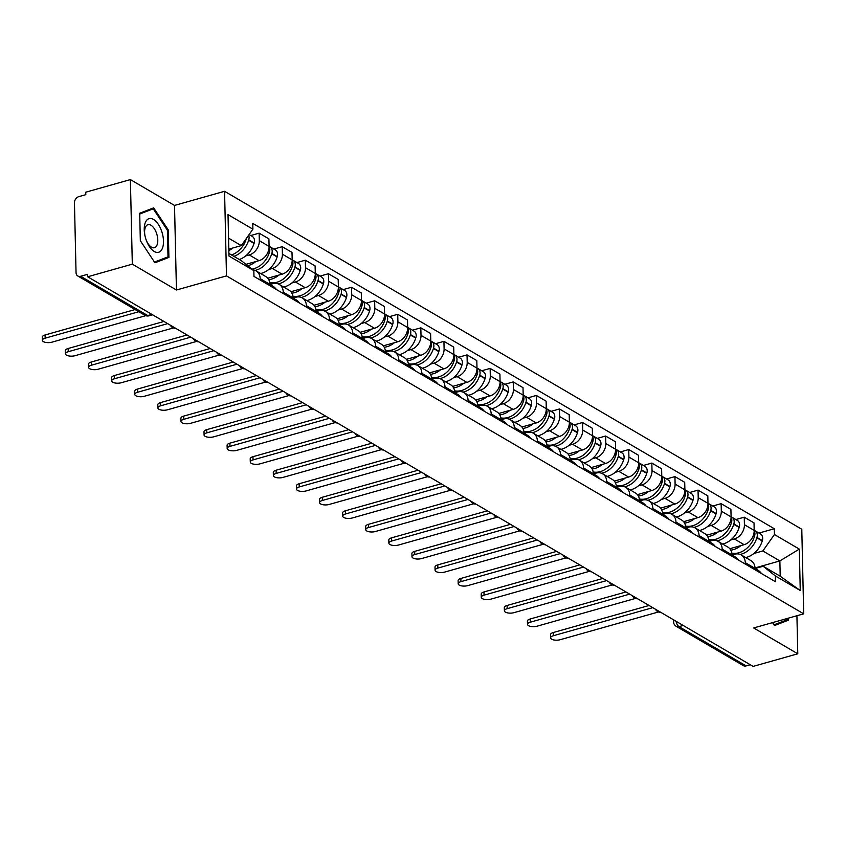 <?xml version="1.0" encoding="UTF-8"?>
<svg xmlns="http://www.w3.org/2000/svg" width="846" height="846" viewBox="0 0 846 846"><rect width="100%" height="100%" fill="white"/><g stroke="black" fill="none" stroke-linecap="round" stroke-linejoin="round"><path stroke-width="1.27" d="M130.39 179.595L132.314 264.164L87.656 276.779L753.12 666.405L797.778 653.789L753.659 627.954L803.7 613.826L801.786 529.258L224.571 191.302L174.519 205.43L130.39 179.595L85.732 192.211L85.795 194.675L78.837 196.632A5.383 4.145 -59.7 0 0 74.459 202.839L76.045 272.613A5.383 4.145 -59.7 0 0 77.811 275.986A5.383 4.145 -59.7 0 0 80.645 276.272L147.722 315.547A5.383 2.675 74.2 0 0 149.076 315.791L152.597 314.797M132.314 264.164L176.444 290.009L226.485 275.881L803.7 613.826M87.656 276.779L87.603 274.315L80.645 276.272M797.778 653.789L796.921 615.74M750.265 664.723L746.109 665.897A5.383 4.145 120.3 0 1 743.285 665.612L676.197 626.336A5.383 4.145 -59.7 0 0 679.031 626.622L746.109 665.897M729.791 548.726L744.12 544.676A12.373 9.528 -59.7 0 0 754.188 530.421L754.019 522.902L744.247 517.181L744.417 524.7A12.373 9.528 120.3 0 1 734.349 538.955L730.764 539.97M745.273 562.664L755.044 568.396A12.373 9.528 -59.7 0 0 750.973 560.634L741.202 554.913A12.373 9.528 120.3 0 1 745.273 562.664L745.305 564.071M755.044 568.396L755.076 569.792M735.851 519.55L744.247 517.181M732.012 554.997L734.698 554.246A12.373 9.528 120.3 0 1 741.202 554.913M706.696 535.201L721.025 531.151A12.373 9.528 -59.7 0 0 731.081 516.895L730.912 509.377L721.141 503.656L721.31 511.174A12.373 9.528 120.3 0 1 711.243 525.429L707.668 526.445M731.98 556.266L731.949 554.87A12.373 9.528 -59.7 0 0 727.877 547.108L718.106 541.387A12.373 9.528 120.3 0 1 722.177 549.149L722.209 550.545M712.755 506.024L721.141 503.656M708.906 541.472L711.592 540.721A12.373 9.528 120.3 0 1 718.106 541.387M683.6 521.675L697.918 517.625A12.373 9.528 -59.7 0 0 707.986 503.37L707.816 495.851L698.045 490.13L698.214 497.649A12.373 9.528 120.3 0 1 688.147 511.904L684.573 512.919M708.874 542.741L708.842 541.345A12.373 9.528 -59.7 0 0 704.771 533.583L695 527.862A12.373 9.528 120.3 0 1 699.071 535.624L699.103 537.02M689.649 492.499L698.045 490.13M685.81 527.946L688.496 527.195A12.373 9.528 120.3 0 1 695 527.862M660.493 508.15L674.822 504.1A12.373 9.528 -59.7 0 0 684.89 489.845L684.71 482.326L674.939 476.605L675.108 484.124A12.373 9.528 120.3 0 1 665.051 498.379L661.466 499.394M685.778 529.215L685.746 527.819A12.373 9.528 -59.7 0 0 681.675 520.057L671.904 514.336A12.373 9.528 120.3 0 1 675.975 522.098L676.007 523.494M666.553 478.973L674.939 476.605M662.714 514.421L665.39 513.67A12.373 9.528 120.3 0 1 671.904 514.336M637.398 494.624L651.716 490.574A12.373 9.528 -59.7 0 0 661.784 476.319L661.614 468.8L651.843 463.079L652.012 470.598A12.373 9.528 120.3 0 1 641.945 484.853L638.37 485.868M662.682 515.69L662.651 514.294A12.373 9.528 -59.7 0 0 658.569 506.532L648.797 500.811A12.373 9.528 120.3 0 1 652.869 508.573L652.901 509.969M643.446 465.448L651.843 463.079M639.608 500.895L642.294 500.145A12.373 9.528 120.3 0 1 648.797 500.811M614.291 481.099L628.62 477.049A12.373 9.528 -59.7 0 0 638.688 462.794L638.519 455.275L628.737 449.554L628.916 457.073A12.373 9.528 120.3 0 1 618.849 471.328L615.264 472.343M639.576 502.164L639.544 500.769A12.373 9.528 -59.7 0 0 635.473 493.007L625.702 487.285A12.373 9.528 120.3 0 1 629.773 495.047L629.805 496.443M620.351 451.923L628.737 449.554M616.512 487.37L619.187 486.619A12.373 9.528 120.3 0 1 625.702 487.285M591.195 467.574L605.514 463.523A12.373 9.528 -59.7 0 0 615.581 449.268L615.412 441.749L605.641 436.028L605.81 443.547A12.373 9.528 120.3 0 1 595.743 457.802L592.168 458.818M616.48 488.639L616.448 487.243A12.373 9.528 -59.7 0 0 612.377 479.481L602.595 473.76A12.373 9.528 120.3 0 1 606.677 481.522L606.709 482.918M597.255 438.397L605.641 436.028M593.406 473.845L596.092 473.094A12.373 9.528 120.3 0 1 602.595 473.76M568.089 454.048L582.418 449.998A12.373 9.528 -59.7 0 0 592.486 435.743L592.316 428.224L582.545 422.503L582.714 430.022A12.373 9.528 120.3 0 1 572.647 444.277L569.062 445.292M593.374 475.114L593.342 473.718A12.373 9.528 -59.7 0 0 589.271 465.956L579.499 460.235A12.373 9.528 120.3 0 1 583.571 467.997L583.603 469.393M574.148 424.872L582.545 422.503M570.31 460.319L572.996 459.568A12.373 9.528 120.3 0 1 579.499 460.235M544.993 440.523L559.322 436.473A12.373 9.528 -59.7 0 0 569.379 422.217L569.21 414.699L559.439 408.978L559.608 416.496A12.373 9.528 120.3 0 1 549.54 430.751L545.966 431.767M570.278 461.588L570.246 460.192A12.373 9.528 -59.7 0 0 566.175 452.43L556.404 446.709A12.373 9.528 120.3 0 1 560.475 454.471L560.507 455.867M551.053 411.346L559.439 408.978M547.203 446.794L549.889 446.043A12.373 9.528 120.3 0 1 556.404 446.709M521.887 426.997L536.216 422.947A12.373 9.528 -59.7 0 0 546.283 408.692L546.114 401.173L536.343 395.452L536.512 402.971A12.373 9.528 120.3 0 1 526.445 417.226L522.87 418.241M547.172 448.063L547.14 446.667A12.373 9.528 -59.7 0 0 543.069 438.905L533.297 433.184A12.373 9.528 120.3 0 1 537.369 440.946L537.4 442.342M527.946 397.821L536.343 395.452M524.108 433.279L526.794 432.518A12.373 9.528 120.3 0 1 533.297 433.184M498.791 413.472L513.12 409.422A12.373 9.528 -59.7 0 0 523.188 395.167L523.008 387.648L513.236 381.927L513.406 389.446A12.373 9.528 120.3 0 1 503.338 403.701L499.764 404.716M524.076 434.537L524.044 433.141A12.373 9.528 -59.7 0 0 519.973 425.379L510.201 419.658A12.373 9.528 120.3 0 1 514.273 427.42L514.305 428.816M504.851 384.296L513.236 381.927M501.012 419.753L503.687 418.992A12.373 9.528 120.3 0 1 510.201 419.658M475.695 399.947L490.014 395.907A12.373 9.528 -59.7 0 0 500.081 381.641L499.912 374.122L490.141 368.401L490.31 375.92A12.373 9.528 120.3 0 1 480.242 390.175L476.668 391.19M500.98 421.022L500.948 419.616A12.373 9.528 -59.7 0 0 496.866 411.854L487.095 406.133A12.373 9.528 120.3 0 1 491.166 413.895L491.198 415.291M481.744 370.77L490.141 368.401M477.905 406.228L480.591 405.467A12.373 9.528 120.3 0 1 487.095 406.133M452.589 386.421L466.918 382.381A12.373 9.528 -59.7 0 0 476.985 368.116L476.816 360.597L467.034 354.876L467.204 362.395A12.373 9.528 120.3 0 1 457.147 376.65L453.562 377.665M477.874 407.497L477.842 406.091A12.373 9.528 -59.7 0 0 473.771 398.329L463.999 392.607A12.373 9.528 120.3 0 1 468.071 400.37L468.102 401.765M458.648 357.245L467.034 354.876M454.81 392.703L457.485 391.941A12.373 9.528 120.3 0 1 463.999 392.607M429.493 372.896L443.812 368.856A12.373 9.528 -59.7 0 0 453.879 354.59L453.71 347.072L443.939 341.35L444.108 348.869A12.373 9.528 120.3 0 1 434.04 363.124L430.466 364.14M454.778 393.972L454.746 392.565A12.373 9.528 -59.7 0 0 450.675 384.803L440.893 379.082A12.373 9.528 120.3 0 1 444.975 386.844L445.007 388.24M435.542 343.719L443.939 341.35M431.703 379.177L434.389 378.416A12.373 9.528 120.3 0 1 440.893 379.082M406.387 359.37L420.716 355.331A12.373 9.528 -59.7 0 0 430.783 341.075L430.614 333.546L420.832 327.825L421.012 335.344A12.373 9.528 120.3 0 1 410.945 349.61L407.36 350.614M431.672 380.446L431.64 379.04A12.373 9.528 -59.7 0 0 427.568 371.278L417.797 365.557A12.373 9.528 120.3 0 1 421.868 373.319L421.9 374.725M412.446 330.194L420.832 327.825M408.607 365.652L411.293 364.89A12.373 9.528 120.3 0 1 417.797 365.557M383.291 345.845L397.62 341.805A12.373 9.528 -59.7 0 0 407.677 327.55L407.508 320.021L397.736 314.3L397.906 321.818A12.373 9.528 120.3 0 1 387.838 336.084L384.264 337.089M408.576 366.921L408.544 365.514A12.373 9.528 -59.7 0 0 404.473 357.752L394.701 352.031A12.373 9.528 120.3 0 1 398.773 359.793L398.804 361.2M389.35 316.668L397.736 314.3M385.501 352.126L388.187 351.365A12.373 9.528 120.3 0 1 394.701 352.031M360.185 332.319L374.514 328.28A12.373 9.528 -59.7 0 0 384.581 314.025L384.412 306.495L374.641 300.774L374.81 308.293A12.373 9.528 120.3 0 1 364.742 322.559L361.157 323.563M385.469 353.395L385.438 351.989A12.373 9.528 -59.7 0 0 381.366 344.227L371.595 338.506A12.373 9.528 120.3 0 1 375.666 346.268L375.698 347.674M366.244 303.143L374.641 300.774M362.405 338.601L365.091 337.84A12.373 9.528 120.3 0 1 371.595 338.506M337.089 318.794L351.418 314.754A12.373 9.528 -59.7 0 0 361.475 300.499L361.305 292.98L351.534 287.249L351.703 294.778A12.373 9.528 120.3 0 1 341.636 309.033L338.062 310.038M362.374 339.87L362.342 338.463A12.373 9.528 -59.7 0 0 358.27 330.701L348.499 324.98A12.373 9.528 120.3 0 1 352.571 332.742L352.602 334.149M343.148 289.618L351.534 287.249M339.299 325.076L341.985 324.314A12.373 9.528 120.3 0 1 348.499 324.98M313.993 305.269L328.311 301.229A12.373 9.528 -59.7 0 0 338.379 286.974L338.21 279.455L328.438 273.723L328.608 281.253A12.373 9.528 120.3 0 1 318.54 295.508L314.966 296.512M339.278 326.345L339.246 324.938A12.373 9.528 -59.7 0 0 335.164 317.176L325.393 311.455A12.373 9.528 120.3 0 1 329.464 319.217L329.496 320.623M320.042 276.092L328.438 273.723M316.203 311.55L318.889 310.789A12.373 9.528 120.3 0 1 325.393 311.455M290.887 291.743L305.216 287.703A12.373 9.528 -59.7 0 0 315.283 273.448L315.103 265.93L305.332 260.198L305.501 267.727A12.373 9.528 120.3 0 1 295.444 281.982L291.859 282.987M316.171 312.819L316.14 311.413A12.373 9.528 -59.7 0 0 312.068 303.651L302.297 297.929A12.373 9.528 120.3 0 1 306.368 305.692L306.4 307.098M296.946 262.567L305.332 260.198M293.107 298.025L295.783 297.263A12.373 9.528 120.3 0 1 302.297 297.929M267.791 278.218L282.109 274.178A12.373 9.528 -59.7 0 0 292.177 259.923L292.007 252.404L282.236 246.683L282.405 254.202A12.373 9.528 120.3 0 1 272.338 268.457L268.764 269.462M293.076 299.294L293.044 297.887A12.373 9.528 -59.7 0 0 288.972 290.125L279.191 284.404A12.373 9.528 120.3 0 1 283.262 292.166L283.294 293.573M273.84 249.052L282.236 246.683M270.001 284.499L272.687 283.738A12.373 9.528 120.3 0 1 279.191 284.404M245.964 264.333L259.013 260.653A12.373 9.528 -59.7 0 0 269.081 246.398L268.912 238.879L259.13 233.158L259.31 240.676A12.373 9.528 120.3 0 1 249.242 254.932L245.657 255.936M269.969 285.768L269.937 284.362A12.373 9.528 -59.7 0 0 265.866 276.6L256.095 270.879A12.373 9.528 120.3 0 1 260.166 278.641L260.198 280.047M250.744 235.526L259.13 233.158M252.933 269.885A12.373 9.528 120.3 0 1 256.095 270.879M755.034 567.941L779.864 560.93L762.838 550.958L753.871 553.495M755.108 568.523L763.177 566.249L780.213 576.221L779.864 560.93L799.311 549.096L800.253 590.519L775.37 575.957L763.177 566.249M228.896 253.43L241.649 260.896L253.832 270.604L253.969 276.399L775.507 581.752L775.37 575.957M253.832 270.604L228.959 256.042L228.018 214.62L252.891 229.181L241.3 245.604L228.547 238.138M762.838 550.958L774.428 534.535L774.302 528.739L252.764 223.386L252.891 229.181M774.428 534.535L799.311 549.096M224.571 191.302L226.485 275.881M787.541 618.394L787.573 619.61L774.027 624.813L772.578 622.614L774.492 625.543L788.472 620.171L788.43 618.14M174.519 205.43L176.444 290.009M140.33 240.698L154.934 262.799L168.904 257.427L168.28 229.953L153.686 207.852L139.706 213.224L140.33 240.698L154.458 262.07L168.005 256.867L167.402 230.249L153.253 208.825L139.727 214.027M228.801 249.136L241.3 245.604M758.957 533.075L774.302 528.739M800.253 590.519L780.213 576.221M779.568 622.688L788.472 620.171M167.381 230.207L168.28 229.953M160 259.944L168.904 257.427M550.577 637.863L550.513 634.659A6.186 2.464 -1.3 0 1 553.284 632.522L553.358 635.727A6.186 2.464 178.7 0 0 550.577 637.863A6.186 2.464 178.7 0 0 553.855 639.957A6.186 2.464 178.7 0 0 560.168 639.713L658.474 611.965M756.113 570.394A20.441 15.736 -59.7 0 0 755.066 569.115M755.055 568.491L757.656 570.014A20.441 15.736 120.3 0 1 761.516 573.556M731.875 553.76A20.441 15.736 -59.7 0 0 733.99 554.437M740.208 554.416A20.441 15.736 -59.7 0 0 756.842 537.802L756.948 537.443A6.789 5.224 -59.7 0 0 755.055 530.791A6.789 5.224 -59.7 0 0 754.188 530.41M755.055 530.791L760.459 533.953A6.789 5.224 120.3 0 1 762.352 540.605L762.246 540.975A20.441 15.736 120.3 0 1 745.728 557.556M754.188 530.918A6.789 5.224 120.3 0 1 754.579 536.057L754.473 536.417A20.441 15.736 120.3 0 1 731.769 553.083M753.659 538.701A16.941 13.05 120.3 0 1 749.958 545.014M652.784 607.661L553.358 635.727M740.927 545.575A20.441 15.736 120.3 0 1 730.764 550.133M649.072 605.482L553.284 632.522M162.009 232.312A17.48 8.703 74.2 0 0 149.34 218.564A17.48 8.703 74.2 0 0 145.047 236.119A17.48 8.703 74.2 0 0 145.702 238.583A17.48 8.703 74.2 0 0 145.998 239.481A17.48 8.703 74.2 0 0 159.207 252.055A17.48 8.703 74.2 0 0 162.009 232.312M145.903 239.196A11.971 5.964 74.2 0 0 154.448 247.719A11.971 5.964 74.2 0 0 156.785 234.056A11.971 5.964 74.2 0 0 147.955 224.676A11.971 5.964 74.2 0 0 145.11 236.415M145.248 211.088L153.253 208.825M527.481 624.337L527.407 621.133A6.186 2.464 -1.3 0 1 530.188 618.997L530.262 622.201A6.186 2.464 178.7 0 0 527.481 624.337A6.186 2.464 178.7 0 0 530.759 626.431A6.186 2.464 178.7 0 0 537.073 626.188L635.378 598.439M733.006 556.869A20.441 15.736 -59.7 0 0 731.959 555.589M731.949 554.965L734.561 556.488A20.441 15.736 120.3 0 1 738.41 560.031M708.768 540.234A20.441 15.736 -59.7 0 0 710.883 540.911M717.101 540.89A20.441 15.736 -59.7 0 0 733.736 524.277L733.852 523.917A6.789 5.224 -59.7 0 0 731.959 517.266A6.789 5.224 -59.7 0 0 731.081 516.885L721.31 511.174M731.959 517.266L737.363 520.427A6.789 5.224 120.3 0 1 739.256 527.079L739.14 527.449A20.441 15.736 120.3 0 1 722.632 544.031M731.092 517.392A6.789 5.224 120.3 0 1 731.483 522.532L731.367 522.891A20.441 15.736 120.3 0 1 708.673 539.558M730.553 525.176A16.941 13.05 120.3 0 1 726.862 531.489M629.688 594.135L530.262 622.201M717.831 532.049A20.441 15.736 120.3 0 1 707.658 536.607M625.966 591.957L530.188 618.997M504.385 610.812L504.311 607.608A6.186 2.464 -1.3 0 1 507.082 605.472L507.156 608.676A6.186 2.464 178.7 0 0 504.385 610.812A6.186 2.464 178.7 0 0 507.663 612.906A6.186 2.464 178.7 0 0 513.966 612.663L612.282 584.914M709.91 543.344A20.441 15.736 -59.7 0 0 708.863 542.064M708.853 541.44L711.454 542.963A20.441 15.736 120.3 0 1 715.314 546.505M685.672 526.709A20.441 15.736 -59.7 0 0 687.787 527.386M694.006 527.375A20.441 15.736 -59.7 0 0 710.64 510.751L710.746 510.392A6.789 5.224 -59.7 0 0 708.853 503.74A6.789 5.224 -59.7 0 0 707.986 503.359L698.214 497.649M708.853 503.74L714.257 506.902A6.789 5.224 120.3 0 1 716.15 513.554L716.044 513.924A20.441 15.736 120.3 0 1 699.526 530.505M707.986 503.867A6.789 5.224 120.3 0 1 708.377 509.006L708.271 509.366A20.441 15.736 120.3 0 1 685.577 526.043M707.457 511.65A16.941 13.05 120.3 0 1 703.756 517.964M606.582 580.61L507.156 608.676M694.725 518.524A20.441 15.736 120.3 0 1 684.562 523.082M602.87 578.431L507.082 605.472M481.279 597.287L481.205 594.082A6.186 2.464 -1.3 0 1 483.986 591.946L484.06 595.15A6.186 2.464 178.7 0 0 481.279 597.287A6.186 2.464 178.7 0 0 484.557 599.38A6.186 2.464 178.7 0 0 490.87 599.137L589.176 571.388M686.804 529.818A20.441 15.736 -59.7 0 0 685.768 528.539M685.746 527.915L688.358 529.437A20.441 15.736 120.3 0 1 692.208 532.98M662.566 513.184A20.441 15.736 -59.7 0 0 664.692 513.871M670.899 513.85A20.441 15.736 -59.7 0 0 687.544 497.226L687.65 496.866A6.789 5.224 -59.7 0 0 685.757 490.215A6.789 5.224 -59.7 0 0 684.89 489.834L675.108 484.124M685.757 490.215L691.161 493.377A6.789 5.224 120.3 0 1 693.054 500.028L692.948 500.398A20.441 15.736 120.3 0 1 676.43 516.98M684.89 490.342A6.789 5.224 120.3 0 1 685.281 495.481L685.165 495.841A20.441 15.736 120.3 0 1 662.471 512.517M684.351 498.125A16.941 13.05 120.3 0 1 680.66 504.438M583.486 567.084L484.06 595.15M671.629 504.999A20.441 15.736 120.3 0 1 661.456 509.556M579.764 564.906L483.986 591.946M458.183 583.761L458.109 580.557A6.186 2.464 -1.3 0 1 460.89 578.421L460.954 581.625A6.186 2.464 178.7 0 0 458.183 583.761A6.186 2.464 178.7 0 0 461.461 585.855A6.186 2.464 178.7 0 0 467.775 585.612L566.08 557.863M663.708 516.293A20.441 15.736 -59.7 0 0 662.661 515.013M662.651 514.389L665.252 515.912A20.441 15.736 120.3 0 1 669.112 519.455M639.47 499.658A20.441 15.736 -59.7 0 0 641.585 500.346M647.803 500.324A20.441 15.736 -59.7 0 0 664.438 483.711L664.554 483.341A6.789 5.224 -59.7 0 0 662.651 476.689A6.789 5.224 -59.7 0 0 661.784 476.309L652.012 470.598M662.651 476.689L668.065 479.851A6.789 5.224 120.3 0 1 669.958 486.503L669.842 486.873A20.441 15.736 120.3 0 1 653.323 503.455M661.784 476.816A6.789 5.224 120.3 0 1 662.175 481.956L662.069 482.315A20.441 15.736 120.3 0 1 639.375 498.992M661.255 484.599A16.941 13.05 120.3 0 1 657.553 490.913M560.39 553.559L460.954 581.625M648.522 491.473A20.441 15.736 120.3 0 1 638.36 496.031M556.668 551.38L460.89 578.421M435.077 570.236L435.003 567.032A6.186 2.464 -1.3 0 1 437.784 564.895L437.858 568.1A6.186 2.464 178.7 0 0 435.077 570.236A6.186 2.464 178.7 0 0 438.355 572.33A6.186 2.464 178.7 0 0 444.668 572.086L542.973 544.338M640.602 502.767A20.441 15.736 -59.7 0 0 639.565 501.488M639.544 500.864L642.156 502.387A20.441 15.736 120.3 0 1 646.016 505.929M616.374 486.133A20.441 15.736 -59.7 0 0 618.489 486.82M624.697 486.799A20.441 15.736 -59.7 0 0 641.342 470.186L641.448 469.816A6.789 5.224 -59.7 0 0 639.555 463.164A6.789 5.224 -59.7 0 0 638.688 462.783M639.555 463.164L644.959 466.336A6.789 5.224 120.3 0 1 646.852 472.977L646.746 473.348A20.441 15.736 120.3 0 1 630.228 489.929M638.688 463.291A6.789 5.224 120.3 0 1 639.079 468.43L638.973 468.79A20.441 15.736 120.3 0 1 616.269 485.467M638.148 471.074A16.941 13.05 120.3 0 1 634.458 477.387M537.284 540.034L437.858 568.1M625.427 477.948A20.441 15.736 120.3 0 1 615.264 482.516M533.572 537.855L437.784 564.895M411.981 556.71L411.907 553.506A6.186 2.464 -1.3 0 1 414.688 551.37L414.762 554.574A6.186 2.464 178.7 0 0 411.981 556.71A6.186 2.464 178.7 0 0 415.259 558.804A6.186 2.464 178.7 0 0 421.572 558.561L519.878 530.812M617.506 489.242A20.441 15.736 -59.7 0 0 616.459 487.962M616.448 487.338L619.061 488.861A20.441 15.736 120.3 0 1 622.91 492.404M593.268 472.607A20.441 15.736 -59.7 0 0 595.383 473.295M601.601 473.274A20.441 15.736 -59.7 0 0 618.236 456.66L618.352 456.29A6.789 5.224 -59.7 0 0 616.459 449.638A6.789 5.224 -59.7 0 0 615.581 449.258L605.81 443.547M616.459 449.638L621.863 452.811A6.789 5.224 120.3 0 1 623.756 459.463L623.639 459.822A20.441 15.736 120.3 0 1 607.121 476.404M615.581 449.765A6.789 5.224 120.3 0 1 615.983 454.905L615.867 455.264A20.441 15.736 120.3 0 1 593.173 471.941M615.053 457.549A16.941 13.05 120.3 0 1 611.351 463.862M514.188 526.508L414.762 554.574M602.331 464.433A20.441 15.736 120.3 0 1 592.158 468.991M510.466 524.33L414.688 551.37M388.874 543.185L388.811 539.981A6.186 2.464 -1.3 0 1 391.582 537.845L391.656 541.049A6.186 2.464 178.7 0 0 388.874 543.185A6.186 2.464 178.7 0 0 392.153 545.279A6.186 2.464 178.7 0 0 398.466 545.036L496.771 517.287M594.41 475.716A20.441 15.736 -59.7 0 0 593.363 474.437M593.353 473.813L595.954 475.336A20.441 15.736 120.3 0 1 599.814 478.889M570.172 459.082A20.441 15.736 -59.7 0 0 572.287 459.769M578.495 459.748A20.441 15.736 -59.7 0 0 595.14 443.135L595.246 442.765A6.789 5.224 -59.7 0 0 593.353 436.113A6.789 5.224 -59.7 0 0 592.486 435.732L582.714 430.022M593.353 436.113L598.757 439.286A6.789 5.224 120.3 0 1 600.649 445.937L600.544 446.297A20.441 15.736 120.3 0 1 584.026 462.878M592.486 436.24A6.789 5.224 120.3 0 1 592.877 441.379L592.771 441.739A20.441 15.736 120.3 0 1 570.067 458.416M591.946 444.023A16.941 13.05 120.3 0 1 588.256 450.336M491.082 512.983L391.656 541.049M579.224 450.907A20.441 15.736 120.3 0 1 569.062 455.465M487.37 510.804L391.582 537.845M365.779 529.659L365.705 526.455A6.186 2.464 -1.3 0 1 368.486 524.319L368.56 527.523A6.186 2.464 178.7 0 0 365.779 529.659A6.186 2.464 178.7 0 0 369.057 531.753A6.186 2.464 178.7 0 0 375.37 531.51L473.675 503.761M571.304 462.191A20.441 15.736 -59.7 0 0 570.257 460.911M570.246 460.287L572.858 461.821A20.441 15.736 120.3 0 1 576.708 465.363M547.066 445.556A20.441 15.736 -59.7 0 0 549.181 446.244M555.399 446.223A20.441 15.736 -59.7 0 0 572.033 429.609L572.15 429.239A6.789 5.224 -59.7 0 0 570.257 422.588A6.789 5.224 -59.7 0 0 569.379 422.207L559.608 416.496M570.257 422.588L575.661 425.76A6.789 5.224 120.3 0 1 577.554 432.412L577.437 432.771A20.441 15.736 120.3 0 1 560.93 449.353M569.39 422.714A6.789 5.224 120.3 0 1 569.781 427.854L569.665 428.213A20.441 15.736 120.3 0 1 546.971 444.89M568.85 430.498A16.941 13.05 120.3 0 1 565.149 436.822M467.986 499.457L368.56 527.523M556.129 437.382A20.441 15.736 120.3 0 1 545.956 441.94M464.264 497.279L368.486 524.319M342.683 516.134L342.609 512.93A6.186 2.464 -1.3 0 1 345.38 510.794L345.454 513.998A6.186 2.464 178.7 0 0 342.683 516.134A6.186 2.464 178.7 0 0 345.951 518.228A6.186 2.464 178.7 0 0 352.264 517.985L450.58 490.236M548.208 448.666A20.441 15.736 -59.7 0 0 547.161 447.386M547.151 446.762L549.752 448.295A20.441 15.736 120.3 0 1 553.612 451.838M523.97 432.031A20.441 15.736 -59.7 0 0 526.085 432.718M532.303 432.697A20.441 15.736 -59.7 0 0 548.938 416.084L549.043 415.714A6.789 5.224 -59.7 0 0 547.151 409.062A6.789 5.224 -59.7 0 0 546.283 408.681L536.512 402.971M547.151 409.062L552.554 412.235A6.789 5.224 120.3 0 1 554.447 418.886L554.342 419.246A20.441 15.736 120.3 0 1 537.823 435.827M546.283 409.189A6.789 5.224 120.3 0 1 546.675 414.329L546.569 414.699A20.441 15.736 120.3 0 1 523.875 431.365M545.755 416.972A16.941 13.05 120.3 0 1 542.053 423.296M444.88 485.932L345.454 513.998M533.022 423.857A20.441 15.736 120.3 0 1 522.86 428.414M441.168 483.753L345.38 510.794M319.577 502.609L319.502 499.404A6.186 2.464 -1.3 0 1 322.284 497.268L322.358 500.472A6.186 2.464 178.7 0 0 319.577 502.609A6.186 2.464 178.7 0 0 322.855 504.702A6.186 2.464 178.7 0 0 329.168 504.459L427.473 476.71M525.102 435.14A20.441 15.736 -59.7 0 0 524.065 433.861M524.044 433.237L526.656 434.77A20.441 15.736 120.3 0 1 530.505 438.313M500.864 418.506A20.441 15.736 -59.7 0 0 502.989 419.193M509.197 419.172A20.441 15.736 -59.7 0 0 525.831 402.559L525.948 402.188A6.789 5.224 -59.7 0 0 524.055 395.537A6.789 5.224 -59.7 0 0 523.188 395.156M524.055 395.537L529.459 398.709A6.789 5.224 120.3 0 1 531.351 405.361L531.246 405.72A20.441 15.736 120.3 0 1 514.728 422.313M523.188 395.674A6.789 5.224 120.3 0 1 523.579 400.803L523.463 401.173A20.441 15.736 120.3 0 1 500.769 417.839M522.648 403.457A16.941 13.05 120.3 0 1 518.958 409.771M421.784 472.406L322.358 500.472M509.927 410.331A20.441 15.736 120.3 0 1 499.753 414.889M418.061 470.228L322.284 497.268M296.481 489.083L296.407 485.879A6.186 2.464 -1.3 0 1 299.177 483.743L299.251 486.947A6.186 2.464 178.7 0 0 296.481 489.083A6.186 2.464 178.7 0 0 299.759 491.177A6.186 2.464 178.7 0 0 306.062 490.934L404.377 463.185M502.006 421.615A20.441 15.736 -59.7 0 0 500.959 420.335M500.948 419.711L503.55 421.245A20.441 15.736 120.3 0 1 507.41 424.787M477.768 404.98A20.441 15.736 -59.7 0 0 479.883 405.668M486.101 405.646A20.441 15.736 -59.7 0 0 502.736 389.033L502.841 388.663A6.789 5.224 -59.7 0 0 500.948 382.011A6.789 5.224 -59.7 0 0 500.081 381.641L490.31 375.92M500.948 382.011L506.363 385.184A6.789 5.224 120.3 0 1 508.256 391.835L508.139 392.195A20.441 15.736 120.3 0 1 491.621 408.787M500.081 382.149A6.789 5.224 120.3 0 1 500.472 387.278L500.367 387.648A20.441 15.736 120.3 0 1 477.673 404.314M499.552 389.932A16.941 13.05 120.3 0 1 495.851 396.245M398.688 458.881L299.251 486.947M486.82 396.806A20.441 15.736 120.3 0 1 476.658 401.364M394.966 456.703L299.177 483.743M273.374 475.558L273.3 472.354A6.186 2.464 -1.3 0 1 276.082 470.217L276.156 473.422A6.186 2.464 178.7 0 0 273.374 475.558A6.186 2.464 178.7 0 0 276.653 477.652A6.186 2.464 178.7 0 0 282.966 477.408L381.271 449.66M478.899 408.089A20.441 15.736 -59.7 0 0 477.863 406.81M477.842 406.186L480.454 407.719A20.441 15.736 120.3 0 1 484.303 411.262M454.672 391.455A20.441 15.736 -59.7 0 0 456.787 392.142M462.995 392.121A20.441 15.736 -59.7 0 0 479.64 375.508L479.745 375.138A6.789 5.224 -59.7 0 0 477.853 368.496A6.789 5.224 -59.7 0 0 476.985 368.116L467.204 362.395M477.853 368.496L483.256 371.658A6.789 5.224 120.3 0 1 485.149 378.31L485.044 378.67A20.441 15.736 120.3 0 1 468.525 395.262M476.985 368.623A6.789 5.224 120.3 0 1 477.377 373.752L477.271 374.122A20.441 15.736 120.3 0 1 454.566 390.789M476.446 376.407A16.941 13.05 120.3 0 1 472.755 382.72M375.582 445.356L276.156 473.422M463.724 383.28A20.441 15.736 120.3 0 1 453.562 387.838M371.87 443.177L276.082 470.217M250.279 462.032L250.205 458.828A6.186 2.464 -1.3 0 1 252.986 456.692L253.049 459.896A6.186 2.464 178.7 0 0 250.279 462.032A6.186 2.464 178.7 0 0 253.557 464.126A6.186 2.464 178.7 0 0 259.87 463.883L358.175 436.134M455.804 394.564A20.441 15.736 -59.7 0 0 454.757 393.284M454.746 392.66L457.358 394.194A20.441 15.736 120.3 0 1 461.207 397.736M431.566 377.929A20.441 15.736 -59.7 0 0 433.681 378.617M439.899 378.596A20.441 15.736 -59.7 0 0 456.533 361.982L456.65 361.623A6.789 5.224 -59.7 0 0 454.757 354.971A6.789 5.224 -59.7 0 0 453.879 354.59L444.108 348.869M454.757 354.971L460.161 358.133A6.789 5.224 120.3 0 1 462.053 364.785L461.937 365.144A20.441 15.736 120.3 0 1 445.419 381.736M453.879 355.098A6.789 5.224 120.3 0 1 454.281 360.227L454.165 360.597A20.441 15.736 120.3 0 1 431.471 377.263M453.35 362.881A16.941 13.05 120.3 0 1 449.649 369.194M352.486 431.83L253.049 459.896M440.629 369.755A20.441 15.736 120.3 0 1 430.455 374.313M348.764 429.652L252.986 456.692M227.172 448.507L227.098 445.303A6.186 2.464 -1.3 0 1 229.879 443.167L229.953 446.371A6.186 2.464 178.7 0 0 227.172 448.507A6.186 2.464 178.7 0 0 230.45 450.601A6.186 2.464 178.7 0 0 236.764 450.358L335.069 422.609M432.697 381.049A20.441 15.736 -59.7 0 0 431.661 379.759M431.64 379.135L434.252 380.668A20.441 15.736 120.3 0 1 438.112 384.211M408.47 364.404A20.441 15.736 -59.7 0 0 410.585 365.091M416.792 365.07A20.441 15.736 -59.7 0 0 433.438 348.457L433.543 348.097A6.789 5.224 -59.7 0 0 431.65 341.446A6.789 5.224 -59.7 0 0 430.783 341.065M431.65 341.446L437.054 344.608A6.789 5.224 120.3 0 1 438.947 351.259L438.841 351.619A20.441 15.736 120.3 0 1 422.323 368.211M430.783 341.573A6.789 5.224 120.3 0 1 431.174 346.701L431.069 347.072A20.441 15.736 120.3 0 1 408.364 363.738M430.244 349.356A16.941 13.05 120.3 0 1 426.553 355.669M329.38 418.305L229.953 446.371M417.522 356.229A20.441 15.736 120.3 0 1 407.36 360.787M325.668 416.126L229.879 443.167M204.076 434.981L204.002 431.777A6.186 2.464 -1.3 0 1 206.784 429.641L206.858 432.845A6.186 2.464 178.7 0 0 204.076 434.981A6.186 2.464 178.7 0 0 207.355 437.075A6.186 2.464 178.7 0 0 213.668 436.832L311.973 409.083M409.601 367.524A20.441 15.736 -59.7 0 0 408.555 366.233M408.544 365.609L411.156 367.143A20.441 15.736 120.3 0 1 415.005 370.685M385.364 350.879A20.441 15.736 -59.7 0 0 387.479 351.566M393.697 351.545A20.441 15.736 -59.7 0 0 410.331 334.931L410.447 334.572A6.789 5.224 -59.7 0 0 408.555 327.92A6.789 5.224 -59.7 0 0 407.677 327.539L397.906 321.818M408.555 327.92L413.958 331.082A6.789 5.224 120.3 0 1 415.851 337.734L415.735 338.093A20.441 15.736 120.3 0 1 399.227 354.685M407.677 328.047A6.789 5.224 120.3 0 1 408.079 333.176L407.962 333.546A20.441 15.736 120.3 0 1 385.268 350.212M407.148 335.83A16.941 13.05 120.3 0 1 403.447 342.144M306.284 404.779L206.858 432.845M394.426 342.704A20.441 15.736 120.3 0 1 384.253 347.262M302.561 402.601L206.784 429.641M180.97 421.456L180.907 418.252A6.186 2.464 -1.3 0 1 183.677 416.116L183.751 419.32A6.186 2.464 178.7 0 0 180.97 421.456A6.186 2.464 178.7 0 0 184.248 423.55A6.186 2.464 178.7 0 0 190.561 423.317L288.877 395.558M386.506 353.998A20.441 15.736 -59.7 0 0 385.459 352.719M385.448 352.084L388.05 353.617A20.441 15.736 120.3 0 1 391.91 357.16M362.268 337.353A20.441 15.736 -59.7 0 0 364.383 338.04M370.601 338.019A20.441 15.736 -59.7 0 0 387.235 321.406L387.341 321.046A6.789 5.224 -59.7 0 0 385.448 314.395A6.789 5.224 -59.7 0 0 384.581 314.014L374.81 308.293M385.448 314.395L390.852 317.557A6.789 5.224 120.3 0 1 392.745 324.208L392.639 324.568A20.441 15.736 120.3 0 1 376.121 341.16M384.581 314.522A6.789 5.224 120.3 0 1 384.972 319.651L384.867 320.021A20.441 15.736 120.3 0 1 362.162 336.687M384.052 322.305A16.941 13.05 120.3 0 1 380.351 328.618M283.177 391.254L183.751 419.32M371.32 329.179A20.441 15.736 120.3 0 1 361.157 333.736M279.466 389.075L183.677 416.116M157.874 407.931L157.8 404.726A6.186 2.464 -1.3 0 1 160.581 402.59L160.655 405.794A6.186 2.464 178.7 0 0 157.874 407.931A6.186 2.464 178.7 0 0 161.152 410.024A6.186 2.464 178.7 0 0 167.466 409.792L265.771 382.032M363.399 340.473A20.441 15.736 -59.7 0 0 362.363 339.193M362.342 338.559L364.954 340.092A20.441 15.736 120.3 0 1 368.803 343.635M339.161 323.828A20.441 15.736 -59.7 0 0 341.276 324.515M347.495 324.494A20.441 15.736 -59.7 0 0 364.129 307.881L364.245 307.521A6.789 5.224 -59.7 0 0 362.352 300.869A6.789 5.224 -59.7 0 0 361.475 300.489L351.703 294.778M362.352 300.869L367.756 304.031A6.789 5.224 120.3 0 1 369.649 310.683L369.543 311.042A20.441 15.736 120.3 0 1 353.025 327.635M361.485 300.996A6.789 5.224 120.3 0 1 361.877 306.136L361.76 306.495A20.441 15.736 120.3 0 1 339.066 323.161M360.946 308.779A16.941 13.05 120.3 0 1 357.255 315.093M260.082 377.728L160.655 405.794M348.224 315.653A20.441 15.736 120.3 0 1 338.051 320.211M256.359 375.55L160.581 402.59M134.778 394.405L134.704 391.201A6.186 2.464 -1.3 0 1 137.475 389.065L137.549 392.269A6.186 2.464 178.7 0 0 134.778 394.405A6.186 2.464 178.7 0 0 138.057 396.499A6.186 2.464 178.7 0 0 144.359 396.266L242.675 368.507M340.304 326.947A20.441 15.736 -59.7 0 0 339.257 325.668M339.246 325.033L341.847 326.567A20.441 15.736 120.3 0 1 345.707 330.109M316.066 310.302A20.441 15.736 -59.7 0 0 318.181 310.99M324.399 310.968A20.441 15.736 -59.7 0 0 341.033 294.355L341.139 293.996A6.789 5.224 -59.7 0 0 339.246 287.344A6.789 5.224 -59.7 0 0 338.379 286.963L328.608 281.253M339.246 287.344L344.65 290.506A6.789 5.224 120.3 0 1 346.553 297.158L346.437 297.517A20.441 15.736 120.3 0 1 329.919 314.109M338.379 287.471A6.789 5.224 120.3 0 1 338.77 292.61L338.664 292.97A20.441 15.736 120.3 0 1 315.97 309.636M337.85 295.254A16.941 13.05 120.3 0 1 334.149 301.567M236.975 364.203L137.549 392.269M325.118 302.128A20.441 15.736 120.3 0 1 314.955 306.686M233.263 362.025L137.475 389.065M111.672 380.88L111.598 377.676A6.186 2.464 -1.3 0 1 114.379 375.539L114.453 378.754A6.186 2.464 178.7 0 0 111.672 380.88A6.186 2.464 178.7 0 0 114.95 382.974A6.186 2.464 178.7 0 0 121.264 382.741L219.569 354.982M317.197 313.422A20.441 15.736 -59.7 0 0 316.161 312.142M316.14 311.508L318.752 313.041A20.441 15.736 120.3 0 1 322.601 316.584M292.959 296.777A20.441 15.736 -59.7 0 0 295.085 297.464M301.292 297.443A20.441 15.736 -59.7 0 0 317.937 280.83L318.043 280.47A6.789 5.224 -59.7 0 0 316.15 273.818A6.789 5.224 -59.7 0 0 315.283 273.438M316.15 273.818L321.554 276.98A6.789 5.224 120.3 0 1 323.447 283.632L323.341 283.992A20.441 15.736 120.3 0 1 306.823 300.584M315.283 273.945A6.789 5.224 120.3 0 1 315.674 279.085L315.558 279.444A20.441 15.736 120.3 0 1 292.864 296.111M314.744 281.729A16.941 13.05 120.3 0 1 311.053 288.042M213.879 350.678L114.453 378.754M302.022 288.602A20.441 15.736 120.3 0 1 291.859 293.16M210.168 348.499L114.379 375.539M88.576 367.354L88.502 364.15A6.186 2.464 -1.3 0 1 91.283 362.014L91.347 365.229A6.186 2.464 178.7 0 0 88.576 367.354A6.186 2.464 178.7 0 0 91.854 369.448A6.186 2.464 178.7 0 0 98.168 369.216L196.473 341.456M294.101 299.896A20.441 15.736 -59.7 0 0 293.054 298.617M293.044 297.993L295.656 299.516A20.441 15.736 120.3 0 1 299.505 303.058M269.863 283.262A20.441 15.736 -59.7 0 0 271.978 283.939M278.197 283.918A20.441 15.736 -59.7 0 0 294.831 267.304L294.947 266.945A6.789 5.224 -59.7 0 0 293.044 260.293A6.789 5.224 -59.7 0 0 292.177 259.912L282.405 254.202M293.044 260.293L298.458 263.455A6.789 5.224 120.3 0 1 300.351 270.107L300.235 270.466A20.441 15.736 120.3 0 1 283.717 287.058M292.177 260.42A6.789 5.224 120.3 0 1 292.579 265.559L292.462 265.919A20.441 15.736 120.3 0 1 269.768 282.585M291.648 268.203A16.941 13.05 120.3 0 1 287.947 274.516M190.784 337.152L91.347 365.229M278.926 275.077A20.441 15.736 120.3 0 1 268.753 279.635M187.061 334.974L91.283 362.014M65.47 353.829L65.396 350.625A6.186 2.464 -1.3 0 1 68.177 348.489L68.251 351.703A6.186 2.464 178.7 0 0 65.47 353.829A6.186 2.464 178.7 0 0 68.748 355.923A6.186 2.464 178.7 0 0 75.061 355.69L173.367 327.931M270.995 286.371A20.441 15.736 -59.7 0 0 269.959 285.091M269.937 284.468L272.549 285.99A20.441 15.736 120.3 0 1 276.409 289.533M255.09 270.392A20.441 15.736 -59.7 0 0 271.735 253.779L271.841 253.419A6.789 5.224 -59.7 0 0 269.948 246.768A6.789 5.224 -59.7 0 0 269.081 246.387L259.31 240.676M269.948 246.768L275.352 249.93A6.789 5.224 120.3 0 1 277.245 256.581L277.139 256.941A20.441 15.736 120.3 0 1 260.621 273.533M269.081 246.895A6.789 5.224 120.3 0 1 269.472 252.034L269.366 252.394A20.441 15.736 120.3 0 1 252.002 269.144M268.542 254.678A16.941 13.05 120.3 0 1 264.851 260.991M167.677 323.627L68.251 351.703M255.82 261.551A20.441 15.736 120.3 0 1 247.741 265.75M163.965 321.448L68.177 348.489M42.374 340.304L42.3 337.099A6.186 2.464 -1.3 0 1 45.081 334.974L45.155 338.178A6.186 2.464 178.7 0 0 42.374 340.304A6.186 2.464 178.7 0 0 45.652 342.397A6.186 2.464 178.7 0 0 51.966 342.165L145.776 315.674M233.887 256.349A20.441 15.736 -59.7 0 0 248.629 240.253L248.745 239.894A6.789 5.224 -59.7 0 0 248.608 235.251M249.094 234.554L252.256 236.404A6.789 5.224 120.3 0 1 254.149 243.056L254.033 243.415A20.441 15.736 120.3 0 1 239.291 259.511M246.419 238.361A6.789 5.224 120.3 0 1 246.376 238.509L246.26 238.868A20.441 15.736 120.3 0 1 231.508 254.963M245.446 241.152A16.941 13.05 120.3 0 1 241.745 247.466M138.85 311.719L45.155 338.178M232.724 248.026A20.441 15.736 120.3 0 1 228.832 250.628M135.138 309.541L45.081 334.974M249.242 254.932L259.013 260.653M272.338 268.457L282.109 274.178M295.444 281.982L305.216 287.703M318.54 295.508L328.311 301.229M341.636 309.033L351.418 314.754M364.742 322.559L374.514 328.28M387.838 336.084L397.62 341.805M410.945 349.61L420.716 355.331M434.04 363.124L443.812 368.856M457.147 376.65L466.918 382.381M480.242 390.175L490.014 395.907M503.338 403.701L513.12 409.422M526.445 417.226L536.216 422.947M549.54 430.751L559.322 436.473M572.647 444.277L582.418 449.998M595.743 457.802L605.514 463.523M618.849 471.328L628.62 477.049M641.945 484.853L651.716 490.574M665.051 498.379L674.822 504.1M688.147 511.904L697.918 517.625M711.243 525.429L721.025 531.151M734.349 538.955L744.12 544.676M283.262 292.166L293.044 297.887M306.368 305.692L316.14 311.413M329.464 319.217L339.246 324.938M352.571 332.742L362.342 338.463M375.666 346.268L385.438 351.989M398.773 359.793L408.544 365.514M421.868 373.319L431.64 379.04M444.975 386.844L454.746 392.565M468.071 400.37L477.842 406.091M491.166 413.895L500.948 419.616M514.273 427.42L524.044 433.141M537.369 440.946L547.14 446.667M560.475 454.471L570.246 460.192M583.571 467.997L593.342 473.718M606.677 481.522L616.448 487.243M629.773 495.047L639.544 500.769M652.869 508.573L662.651 514.294M675.975 522.098L685.746 527.819M699.071 535.624L708.842 541.345M722.177 549.149L731.949 554.87M260.166 278.641L269.937 284.362M305.501 267.727L315.283 273.448M421.012 335.344L430.783 341.075M513.406 389.446L523.188 395.167M628.916 457.073L638.688 462.794M744.417 524.7L754.188 530.421M676.091 621.302A5.383 2.675 74.2 0 0 679.031 626.622L683.187 625.448M151.878 314.374L147.722 315.547A5.383 4.145 -59.7 0 1 144.888 315.262A5.383 5.383 0 0 0 149.076 315.791M676.197 626.336A5.383 5.383 0 0 1 673.543 621.821A5.383 2.147 -1.3 0 1 674.664 620.467M756.842 537.802L762.246 540.975M756.948 537.443L762.352 540.605M753.374 535.349L754.579 536.057M753.247 535.708L754.473 536.417M733.736 524.277L739.14 527.449M733.852 523.917L739.256 527.079M730.278 521.823L731.483 522.532M730.151 522.183L731.367 522.891M710.64 510.751L716.044 513.924M710.746 510.392L716.15 513.554M707.171 508.298L708.377 509.006M707.045 508.658L708.271 509.366M687.544 497.226L692.948 500.398M687.65 496.866L693.054 500.028M684.076 494.773L685.281 495.481M683.949 495.132L685.165 495.841M664.438 483.711L669.842 486.873M664.554 483.341L669.958 486.503M660.98 481.247L662.175 481.956M660.842 481.607L662.069 482.315M641.342 470.186L646.746 473.348M641.448 469.816L646.852 472.977M637.873 467.722L639.079 468.43M637.747 468.081L638.973 468.79M618.236 456.66L623.639 459.822M618.352 456.29L623.756 459.463M614.778 454.196L615.983 454.905M614.651 454.556L615.867 455.264M595.14 443.135L600.544 446.297M595.246 442.765L600.649 445.937M591.671 440.671L592.877 441.379M591.544 441.03L592.771 441.739M572.033 429.609L577.437 432.771M572.15 429.239L577.554 432.412M568.575 427.145L569.781 427.854M568.449 427.505L569.665 428.213M548.938 416.084L554.342 419.246M549.043 415.714L554.447 418.886M545.469 413.62L546.675 414.329M545.342 413.98L546.569 414.699M525.831 402.559L531.246 405.72M525.948 402.188L531.351 405.361M522.373 400.105L523.579 400.803M522.246 400.454L523.463 401.173M502.736 389.033L508.139 392.195M502.841 388.663L508.256 391.835M499.267 386.58L500.472 387.278M499.14 386.929L500.367 387.648M479.64 375.508L485.044 378.67M479.745 375.138L485.149 378.31M476.171 373.054L477.377 373.752M476.044 373.403L477.271 374.122M456.533 361.982L461.937 365.144M456.65 361.623L462.053 364.785M453.075 359.529L454.281 360.227M452.948 359.878L454.165 360.597M433.438 348.457L438.841 351.619M433.543 348.097L438.947 351.259M429.969 346.003L431.174 346.701M429.842 346.352L431.069 347.072M410.331 334.931L415.735 338.093M410.447 334.572L415.851 337.734M406.873 332.478L408.079 333.176M406.746 332.827L407.962 333.546M387.235 321.406L392.639 324.568M387.341 321.046L392.745 324.208M383.767 318.953L384.972 319.651M383.64 319.302L384.867 320.021M364.129 307.881L369.543 311.042M364.245 307.521L369.649 310.683M360.671 305.427L361.877 306.136M360.544 305.776L361.76 306.495M341.033 294.355L346.437 297.517M341.139 293.996L346.553 297.158M337.565 291.902L338.77 292.61M337.438 292.251L338.664 292.97M317.937 280.83L323.341 283.992M318.043 280.47L323.447 283.632M314.469 278.376L315.674 279.085M314.342 278.725L315.558 279.444M294.831 267.304L300.235 270.466M294.947 266.945L300.351 270.107M291.373 264.851L292.579 265.559M291.246 265.2L292.462 265.919M271.735 253.779L277.139 256.941M271.841 253.419L277.245 256.581M268.267 251.325L269.472 252.034M268.14 251.674L269.366 252.394M248.629 240.253L254.033 243.415M248.745 239.894L254.149 243.056M655.449 609.215A5.383 5.383 0 0 0 660.663 612.271M632.353 595.69A5.383 5.383 0 0 0 637.567 598.746M609.247 582.164A5.383 5.383 0 0 0 614.46 585.221M586.151 568.639A5.383 5.383 0 0 0 591.365 571.695M563.045 555.113A5.383 5.383 0 0 0 568.269 558.17M539.949 541.588A5.383 5.383 0 0 0 545.162 544.644M516.853 528.063A5.383 5.383 0 0 0 522.067 531.119M493.747 514.537A5.383 5.383 0 0 0 498.96 517.593M470.651 501.012A5.383 5.383 0 0 0 475.864 504.068M447.545 487.486A5.383 5.383 0 0 0 452.758 490.543M424.449 473.961A5.383 5.383 0 0 0 429.662 477.017M401.342 460.436A5.383 5.383 0 0 0 406.566 463.492M378.247 446.91A5.383 5.383 0 0 0 383.46 449.966M355.151 433.385A5.383 5.383 0 0 0 360.364 436.441M332.044 419.859A5.383 5.383 0 0 0 337.258 422.915M308.949 406.344A5.383 5.383 0 0 0 314.162 409.39M285.842 392.819A5.383 5.383 0 0 0 291.056 395.865M262.746 379.294A5.383 5.383 0 0 0 267.96 382.339M239.64 365.768A5.383 5.383 0 0 0 244.854 368.814M216.544 352.243A5.383 5.383 0 0 0 221.758 355.288M193.448 338.717A5.383 5.383 0 0 0 198.662 341.763M170.342 325.192A5.383 5.383 0 0 0 175.556 328.237M144.888 315.262L77.811 275.986M673.543 621.821L673.501 619.78M731.885 553.876L733.218 554.659M708.789 540.351L710.111 541.133M685.683 526.825L687.015 527.608M662.587 513.3L663.909 514.082M639.481 499.785L640.813 500.557M616.385 486.26L617.717 487.032M593.279 472.734L594.611 473.506M570.183 459.209L571.515 459.981M547.087 445.683L548.409 446.455M523.981 432.158L525.313 432.93M500.885 418.633L502.207 419.405M477.779 405.107L479.111 405.879M454.683 391.582L456.015 392.354M431.576 378.056L432.909 378.839M408.481 364.531L409.813 365.313M385.374 351.005L386.707 351.788M362.278 337.48L363.611 338.263M339.183 323.955L340.504 324.737M316.076 310.429L317.409 311.212M292.98 296.904L294.313 297.686M269.874 283.378L271.206 284.161"/></g></svg>
